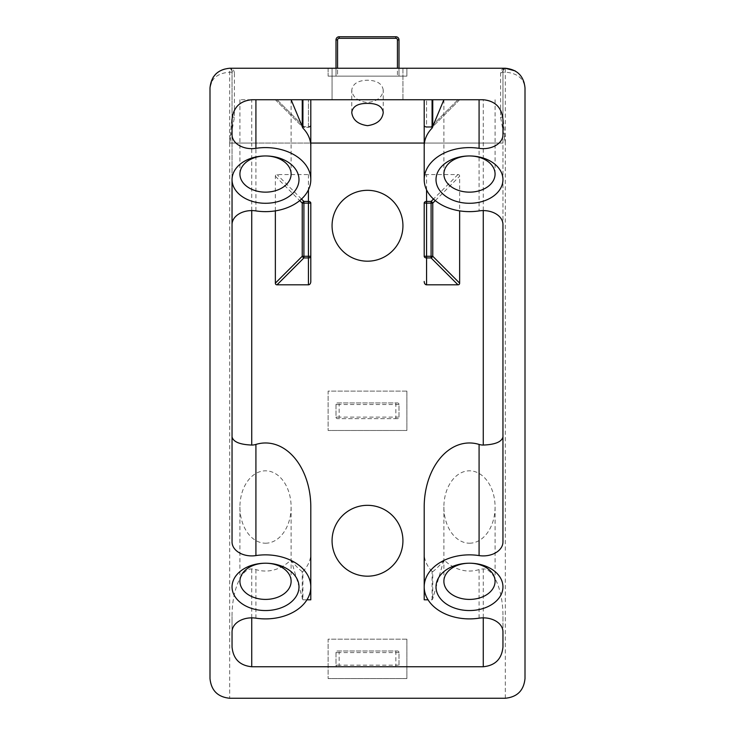 <?xml version="1.0" encoding="UTF-8"?>
<svg xmlns="http://www.w3.org/2000/svg" width="735" height="735" viewBox="0 0 735 735"><rect width="100%" height="100%" fill="white"/><g stroke="black" fill="none" stroke-linecap="round" stroke-linejoin="round"><path stroke-width="0.55" stroke-dasharray="3.67 2.76" d="M232.049 70.615L232.049 116.47L232.049 70.615L229.688 68.254A2.361 2.361 0 0 1 232.049 70.615A2.361 2.214 0 0 0 234.41 72.829L234.41 117.288L229.688 143.059L232.049 116.47A2.361 0.818 180 0 0 234.41 117.288M232.049 72.186L229.688 72.186C217.753 73.142 211.193 78.388 209.999 87.934L213.122 77.294M216.099 73.693C219.93 70.147 224.46 68.327 229.688 68.254C232.278 68.236 233.849 69.761 234.41 72.829M502.951 72.186L502.951 70.615A2.361 2.361 0 0 1 505.312 68.254L502.951 70.615L502.951 116.47L502.951 72.186L505.312 72.186C517.247 73.142 523.807 78.388 525.001 87.934L525.001 678.561M515.171 70.891L518.57 73.381C522.75 77.331 524.891 82.182 525.001 87.934C525.056 82.614 522.907 77.763 518.57 73.381M500.59 117.288A2.361 0.818 180 0 0 502.951 116.47L505.312 143.059L500.59 117.288L500.59 72.829C501.151 69.761 502.722 68.236 505.312 68.254L229.688 68.254L229.688 143.059L505.312 143.059L505.312 68.254L504.118 68.575M502.951 134.725L502.951 119.438C501.757 107.503 495.197 100.943 483.262 99.749L251.737 99.749C239.803 100.943 233.243 107.503 232.049 119.438C233.243 107.503 239.803 100.943 251.737 99.749A19.689 19.689 0 0 0 232.049 119.438L232.049 541.989M500.59 72.829A2.361 2.214 -0 0 0 502.951 70.615M383.247 90.166C382.31 83.79 377.064 80.473 367.5 80.207C357.936 80.473 352.69 83.79 351.753 90.166C352.69 97.314 357.936 101.421 367.5 102.487C377.064 101.421 382.31 97.314 383.247 90.166L383.247 112.437M469.481 99.749L424.196 99.749L424.196 124.95A2.361 1.672 180 0 0 426.566 126.622A2.361 1.672 180 0 1 424.196 124.95A2.361 2.361 0 0 0 426.566 127.311L431.096 127.311A2.361 2.361 0 0 0 432.768 126.622L459.641 99.749L457.969 99.749L459.641 99.749L432.768 126.622A2.361 1.36 -135 0 1 431.096 126.622A2.361 1.36 -135 0 0 432.768 126.622A2.361 2.361 0 0 1 431.096 127.311L426.566 127.311A2.361 2.361 0 0 1 424.196 124.95L424.196 99.749L443.885 99.749L443.885 100.245M335.996 68.254L335.996 76.128L397.424 76.128L335.996 76.128L335.996 39.901L335.996 76.128L337.576 76.128L335.996 76.128L335.996 39.901A3.151 3.151 0 0 1 339.147 36.75A3.151 3.151 0 0 0 335.996 39.901A3.151 3.151 0 0 1 339.147 36.75L395.853 36.75A3.151 3.151 0 0 1 399.004 39.901A3.151 3.151 0 0 0 395.853 36.75A3.151 3.151 0 0 1 399.004 39.901L399.004 76.128L397.424 76.128L399.004 76.128L399.004 39.901L399.004 76.128L397.424 76.128L399.004 76.128L399.004 68.254M337.576 76.128L397.424 76.128L337.576 76.128L337.576 39.901L337.576 76.128M457.969 99.749L426.566 99.749L457.969 99.749L431.096 126.622L457.969 99.749M328.122 68.254L406.878 68.254L328.122 68.254L406.878 68.254L328.122 68.254L328.122 76.128L406.878 76.128L406.878 68.254L406.878 76.128L406.878 68.254L406.878 76.128L328.122 76.128L406.878 76.128L328.122 76.128L328.122 68.254M367.5 68.254L332.064 68.254L367.5 68.254M502.951 119.438A19.689 19.689 0 0 0 483.262 99.749L479.082 99.749L483.262 99.749A19.689 19.689 0 0 1 502.951 119.438L502.951 224.515L502.951 119.438C501.757 107.503 495.197 100.943 483.262 99.749L483.262 210.596M443.885 174.048L443.885 99.749L479.082 99.749L479.082 210.908M332.064 99.749L402.936 99.749L332.064 99.749L402.936 99.749L332.064 99.749L332.064 68.254L332.064 99.749M275.359 99.749L310.804 99.749L275.359 99.749L302.232 126.622A2.361 1.36 135 0 0 303.904 126.622A2.361 1.36 135 0 1 302.232 126.622L275.359 99.749M424.196 146.155L424.196 99.749M502.951 541.989L502.951 436.912M255.918 210.908L255.918 99.749L239.922 99.749L291.115 99.749L291.115 100.245M291.115 174.048L291.115 99.749L265.519 99.749M303.904 127.311A2.361 2.361 0 0 1 302.232 126.622A2.361 2.361 0 0 0 303.904 127.311L308.434 127.311A2.361 2.361 0 0 0 310.804 124.95A2.361 2.361 0 0 1 308.434 127.311L303.904 127.311L303.904 126.622L303.904 127.311M308.434 126.622A2.361 1.672 180 0 0 310.804 124.95A2.361 1.672 180 0 1 308.434 126.622L308.434 99.749L308.434 127.311L308.434 126.622L303.904 126.622L308.434 126.622M310.804 99.749L310.804 146.155M209.999 678.561L209.999 87.934L213.132 77.304M232.049 179.616L232.049 119.438A19.689 19.689 0 0 1 251.737 99.749L251.737 143.059L310.804 143.059M502.951 647.066L502.951 616.49C503.172 591.078 493.782 568.421 483.262 568.954A27.838 19.689 -90 0 0 479.082 569.588A64.037 45.285 -90 0 1 443.885 559.84L432.75 598.86L432.079 599.815L428.055 599.815M443.885 560.833L443.885 560.336C439.548 565.628 435.837 569.404 432.75 571.655L432.75 598.86M443.885 559.84L443.885 560.336M432.079 599.815L432.079 571.453L432.75 571.655M397.424 418.684L337.576 418.684L397.424 418.684A1.571 1.571 0 0 0 399.004 417.112L399.004 404.516A1.571 1.571 0 0 0 397.424 402.936L337.576 402.936A1.571 1.571 0 0 0 335.996 404.516L335.996 417.112A1.571 1.571 0 0 0 337.576 418.684A1.571 1.571 0 0 1 335.996 417.112L335.996 404.516A1.571 1.571 0 0 1 337.576 402.936L397.424 402.936A1.571 1.571 0 0 1 399.004 404.516L399.004 417.112A1.571 1.571 0 0 1 397.424 418.684M397.424 666.746L337.576 666.746L397.424 666.746A1.571 1.571 0 0 0 399.004 665.175L399.004 652.579A1.571 1.571 0 0 0 397.424 650.999L337.576 650.999A1.571 1.571 0 0 0 335.996 652.579L335.996 665.175A1.571 1.571 0 0 0 337.576 666.746A1.571 1.571 0 0 1 335.996 665.175L335.996 652.579A1.571 1.571 0 0 1 337.576 650.999L397.424 650.999A1.571 1.571 0 0 1 399.004 652.579L399.004 665.175A1.571 1.571 0 0 1 397.424 666.746M469.481 543.211A36.199 25.596 -90 0 0 495.078 507.012A36.199 25.596 -90 0 0 469.481 470.813A36.199 25.596 -90 0 0 443.885 507.012A36.199 25.596 -90 0 0 469.481 543.211M424.196 177.907L424.196 179.616L424.196 177.907A3.344 2.361 -90 0 1 426.566 174.562L457.969 174.562A4.088 2.361 -45 0 1 459.641 176.235L459.641 210.871M502.951 616.49L502.951 631.778M306.945 599.815L302.921 599.815L302.921 571.453A45.285 32.018 180 0 0 310.804 553.409L310.804 599.815M302.921 599.815L291.115 559.84A64.037 45.285 -90 0 1 255.918 569.588A27.838 19.689 -90 0 0 251.737 568.954C241.218 568.421 231.828 591.078 232.049 616.49L232.049 647.066M424.196 599.815L424.196 586.879M424.196 256.267L424.196 203.108M275.359 210.871L275.359 176.235A4.088 2.361 -135 0 1 277.031 174.562L308.434 174.562A3.344 2.361 -90 0 1 310.804 177.907L310.804 179.616L310.804 177.907M310.804 203.108L310.804 256.267M432.079 571.453A45.285 32.018 0 0 1 424.196 553.409M406.878 639.184L328.122 639.184L328.122 678.561L328.122 639.184L406.878 639.184L406.878 678.561L328.122 678.561L406.878 678.561L406.878 639.184M406.878 391.121L328.122 391.121L328.122 430.499L328.122 391.121L406.878 391.121L406.878 430.499L328.122 430.499L406.878 430.499L406.878 391.121M351.753 112.437L351.753 90.166M367.5 261.191A35.436 35.436 0 0 0 398.186 208.033A35.436 35.436 0 0 0 336.814 208.033A35.436 35.436 0 0 0 367.5 261.191M367.5 576.185A35.436 35.436 0 0 0 398.186 523.035A35.436 35.436 0 0 0 336.814 523.035A35.436 35.436 0 0 0 367.5 576.185M291.115 559.84L291.115 560.336C295.452 565.628 299.163 569.404 302.25 571.655L302.921 571.453M291.115 560.336L291.115 560.833M302.25 598.86L302.25 571.655M310.804 553.409L310.804 586.879M265.519 543.211A36.199 25.596 -90 0 0 291.115 507.012A36.199 25.596 -90 0 0 265.519 470.813A36.199 25.596 -90 0 0 239.922 507.012A36.199 25.596 -90 0 0 265.519 543.211M232.049 631.778L232.049 616.49M424.196 143.059L502.951 143.059M397.424 68.254L397.424 39.901L399.004 39.901L397.424 39.901A1.571 1.571 0 0 0 395.853 38.321L395.853 36.75L395.853 38.321A1.571 1.571 0 0 1 397.424 39.901L397.424 76.128L397.424 39.901A1.571 1.571 0 0 0 395.853 38.321L339.147 38.321A1.571 1.571 0 0 0 337.576 39.901A1.571 1.571 0 0 1 339.147 38.321A1.571 1.571 0 0 0 337.576 39.901L335.996 39.901M395.853 36.75L395.853 38.321L339.147 38.321L339.147 36.75M397.424 39.901L399.004 39.901M431.096 127.311L431.096 126.622L431.096 127.311M426.566 126.622L426.566 127.311L426.566 126.622L431.096 126.622L426.566 126.622L426.566 99.749L426.566 126.622M277.031 99.749L303.904 126.622L277.031 99.749M399.004 404.516L339.147 404.516L339.147 417.112L395.853 417.112L395.853 418.684M395.853 402.936L395.853 417.112L399.004 417.112M399.004 652.579L339.147 652.579L339.147 665.175L395.853 665.175L395.853 666.746M395.853 650.999L395.853 665.175L399.004 665.175M457.969 174.562L433.485 199.047M435.276 200.6L459.641 176.235M426.566 189.823L426.566 174.562M505.312 698.25L505.312 143.059M479.082 618.172L479.082 569.588M483.262 568.954L483.262 617.85M251.737 210.596L251.737 143.059L232.049 143.059M251.737 617.85L251.737 568.954M229.688 143.059L229.688 698.25M335.996 417.112L339.147 417.112L339.147 418.684M335.996 404.516L339.147 404.516L339.147 402.936M335.996 665.175L339.147 665.175L339.147 666.746M335.996 652.579L339.147 652.579L339.147 650.999M275.359 176.235L299.724 200.6M301.515 199.047L277.031 174.562M308.434 174.562L308.434 189.823M255.918 569.588L255.918 618.172M495.078 174.048L495.078 99.749M230.358 68.346L230.955 68.621M239.922 99.749L239.922 174.048M402.936 68.254L402.936 99.749L402.936 68.254M443.885 507.012L443.885 581.312M495.078 507.012L495.078 581.312M291.115 581.312L291.115 507.012M239.922 581.312L239.922 507.012"/><path stroke-width="1.1" d="M213.122 77.294L216.099 73.693M505.312 68.254C517.247 69.439 523.807 75.999 525.001 87.934L525.001 678.561C523.807 690.496 517.247 697.056 505.312 698.25L229.688 698.25C217.753 697.056 211.193 690.496 209.999 678.561L209.999 87.934C211.193 75.999 217.753 69.439 229.688 68.254L505.312 68.254L515.171 70.891M351.753 112.437C352.681 106.345 357.936 103.332 367.5 103.396C377.064 103.332 382.319 106.345 383.247 112.437C382.319 119.888 377.064 124.298 367.5 125.667C357.936 124.298 352.681 119.888 351.753 112.437M443.885 99.749L432.079 128.111A45.285 32.018 180 0 0 424.196 146.155L424.196 99.749M432.75 99.749L432.75 126.944M432.079 99.749L432.079 128.111M399.004 68.254L399.004 39.901A3.151 3.151 0 0 0 395.853 36.75L339.147 36.75A3.151 3.151 0 0 0 335.996 39.901L335.996 68.254M443.885 174.048A25.596 18.099 0 0 1 469.481 155.958A25.596 18.099 0 0 1 495.078 174.048A25.596 18.099 0 0 1 469.481 192.147A25.596 18.099 0 0 1 443.885 174.048M436.011 179.616A33.47 23.667 180 0 0 469.481 203.283A33.47 23.667 180 0 0 502.951 179.616A33.47 23.667 180 0 0 469.481 155.958A33.47 23.667 180 0 0 436.011 179.616M424.196 507.012L424.196 553.409L424.196 507.012A64.037 45.285 -90 0 1 479.082 444.427L479.082 555.587A19.689 13.919 180 0 0 502.951 541.989L502.951 224.515A19.689 13.919 180 0 0 479.082 210.908A45.285 32.018 0 0 1 424.196 179.616A45.285 32.018 0 0 1 479.082 148.332A19.689 13.919 180 0 0 502.951 134.725L502.951 119.438C501.757 107.503 495.197 100.943 483.262 99.749L251.737 99.749C239.803 100.943 233.243 107.503 232.049 119.438L232.049 134.725A19.689 13.919 180 0 0 255.918 148.332L255.918 99.749L265.519 99.749M479.082 555.587A45.285 32.018 180 0 0 424.196 586.879A45.285 32.018 180 0 0 479.082 618.172A19.689 13.919 180 0 1 502.951 631.778L502.951 647.066C501.757 659.001 495.197 665.561 483.262 666.746L251.737 666.746L251.737 617.85M291.115 99.749L302.921 128.111A45.285 32.018 0 0 1 310.804 146.155L310.804 179.616A45.285 32.018 180 0 1 255.918 210.908A19.689 13.919 180 0 0 232.049 224.515L232.049 541.989A19.689 13.919 180 0 0 255.918 555.587A45.285 32.018 0 0 1 310.804 586.879A45.285 32.018 0 0 1 255.918 618.172A19.689 13.919 180 0 0 232.049 631.778L232.049 647.066C233.243 659.001 239.803 665.561 251.737 666.746M310.804 179.616A45.285 32.018 180 0 0 255.918 148.332M232.049 134.725L232.049 119.438M298.989 586.879A33.47 23.667 180 0 0 265.519 563.212A33.47 23.667 180 0 0 232.049 586.879A33.47 23.667 180 0 0 265.519 610.546A33.47 23.667 180 0 0 298.989 586.879M436.011 586.879A33.47 23.667 180 0 0 486.212 607.376A33.47 23.667 180 0 0 486.212 566.382A33.47 23.667 180 0 0 436.011 586.879M298.989 179.616A33.47 23.667 180 0 0 265.519 155.958A33.47 23.667 180 0 0 232.049 179.616A33.47 23.667 180 0 0 265.519 203.283A33.47 23.667 180 0 0 298.989 179.616M479.082 148.332L479.082 99.749L469.481 99.749M479.082 444.427A27.838 19.689 90 0 0 483.262 445.061C495.197 444.574 501.757 441.854 502.951 436.912L502.951 224.515M302.25 126.944L302.25 99.749M302.921 128.111L302.921 99.749M291.115 174.048A25.596 18.099 0 0 1 265.519 192.147A25.596 18.099 0 0 1 239.922 174.048A25.596 18.099 0 0 1 265.519 155.958A25.596 18.099 0 0 1 291.115 174.048M232.049 224.515L232.049 179.616M310.804 146.155L310.804 99.749M443.885 581.312A25.596 18.099 0 0 1 469.481 563.212A25.596 18.099 0 0 1 495.078 581.312A25.596 18.099 0 0 1 469.481 599.411A25.596 18.099 0 0 1 443.885 581.312M459.641 210.871L459.641 283.14L432.768 256.267L431.096 256.267L431.096 257.939A2.361 1.36 -45 0 0 432.768 256.267L432.768 203.108A2.361 1.36 -135 0 0 431.096 201.436L431.096 203.108L432.768 203.108L435.276 200.6M426.566 203.108L426.566 201.436A2.361 1.672 180 0 0 424.196 203.108L431.096 203.108L431.096 256.267L424.196 256.267A2.361 1.672 -0 0 0 426.566 257.939L426.566 203.108M424.196 203.108L424.196 256.267M459.641 283.14A4.088 2.361 45 0 1 457.969 284.812L426.566 284.812A3.344 2.361 90 0 1 424.196 281.468M232.049 436.912C233.243 441.854 239.803 444.574 251.737 445.061A27.838 19.689 90 0 0 255.918 444.427A64.037 45.285 -90 0 1 310.804 507.012L310.804 553.409L310.804 507.012M310.804 553.409L310.804 599.815L306.945 599.815M428.055 599.815L424.196 599.815L424.196 553.409M367.5 261.191A35.436 35.436 0 0 1 336.814 208.033A35.436 35.436 0 0 1 398.186 208.033A35.436 35.436 0 0 1 367.5 261.191M310.804 281.468L310.804 256.267L308.434 256.267L308.434 257.939A2.361 1.672 0 0 0 310.804 256.267L310.804 281.468A3.344 2.361 90 0 1 308.434 284.812L277.031 284.812A4.088 2.361 135 0 1 275.359 283.14L275.359 210.871M367.5 576.185A35.436 35.436 0 0 1 336.814 523.035A35.436 35.436 0 0 1 398.186 523.035A35.436 35.436 0 0 1 367.5 576.185M291.115 581.312A25.596 18.099 0 0 1 265.519 599.411A25.596 18.099 0 0 1 239.922 581.312A25.596 18.099 0 0 1 265.519 563.212A25.596 18.099 0 0 1 291.115 581.312M308.434 189.823L308.434 203.108L310.804 203.108A2.361 1.672 180 0 0 308.434 201.436L303.904 201.436A2.361 1.36 135 0 0 302.232 203.108L303.904 203.108L303.904 201.436L301.515 199.047M299.724 200.6L302.232 203.108L302.232 256.267A2.361 1.36 45 0 0 303.904 257.939L303.904 256.267L302.232 256.267L275.359 283.14M310.804 256.267L310.804 203.108M310.804 143.059L424.196 143.059M335.996 39.901L337.576 39.901L337.576 68.254L337.576 39.901A1.571 1.571 0 0 1 339.147 38.321L395.853 38.321L395.853 36.75M339.147 36.75L339.147 38.321L395.853 38.321A1.571 1.571 0 0 1 397.424 39.901L397.424 68.254M399.004 39.901L397.424 39.901M433.485 199.047L431.096 201.436L426.566 201.436L426.566 189.823M426.566 284.812L426.566 257.939L431.096 257.939L457.969 284.812M483.262 210.596L483.262 445.061M483.262 617.85L483.262 666.746M251.737 445.061L251.737 210.596M303.904 256.267L303.904 203.108L308.434 203.108L308.434 256.267L303.904 256.267M277.031 284.812L303.904 257.939L308.434 257.939L308.434 284.812M255.918 555.587L255.918 444.427M424.196 179.616L424.196 146.155"/></g></svg>
